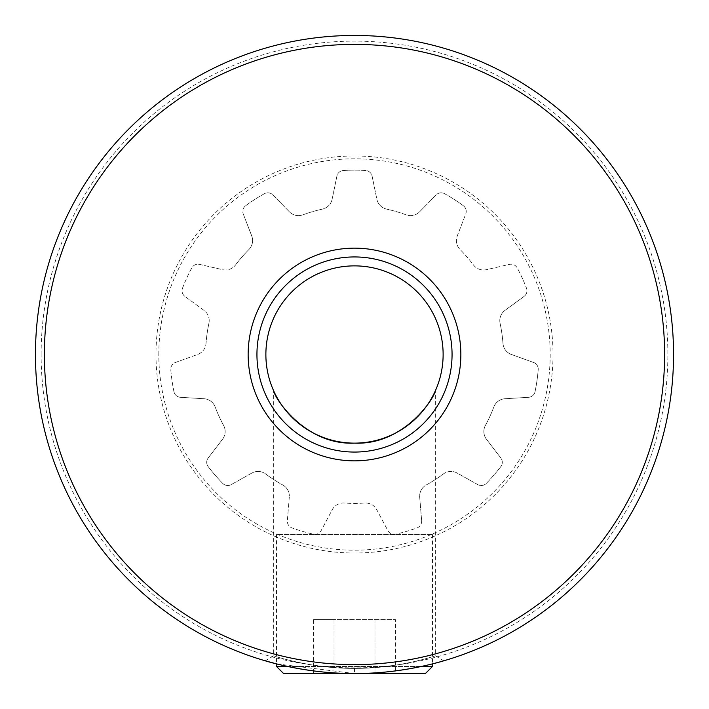 <?xml version="1.0" encoding="UTF-8"?>
<svg xmlns="http://www.w3.org/2000/svg" width="709" height="709" viewBox="0 0 709 709"><rect width="100%" height="100%" fill="white"/><g stroke="black" fill="none" stroke-linecap="round" stroke-linejoin="round"><path stroke-width="0.53" stroke-dasharray="3.54 2.66" d="M443.816 660.788L435.326 655.825C436.336 655.515 397.891 668.809 354.5 668.374C311.145 668.809 272.664 655.524 273.674 655.825C272.611 655.506 311.127 668.809 354.5 668.374C397.829 668.817 436.372 655.515 435.326 655.825L435.326 390.854M354.5 668.374L354.5 673.55C402.544 673.975 444.853 660.496 443.816 660.788C444.809 660.522 402.49 673.975 354.5 673.55L276.51 663.872L276.51 534.586L432.49 534.586L276.51 534.586M265.184 660.788L273.674 655.825L273.674 390.854M421.669 521.257A7.09 7.09 0 0 0 421.642 520.672A7.09 7.09 0 0 1 416.981 527.93A184.34 184.34 0 0 1 395.702 534.178A7.09 7.09 0 0 1 387.858 530.598L376.789 509.78A12.762 12.762 0 0 0 364.656 503.044A148.89 148.89 0 0 1 344.344 503.044A12.762 12.762 0 0 0 332.211 509.78L321.142 530.598A7.09 7.09 0 0 1 313.298 534.178A184.34 184.34 0 0 1 292.019 527.93A7.09 7.09 0 0 1 287.358 520.672L289.299 497.186A12.762 12.762 0 0 0 289.343 496.132A12.762 12.762 0 0 1 289.299 497.186L287.358 520.672A7.09 7.09 0 0 0 292.019 527.93A184.34 184.34 0 0 0 313.298 534.178A7.09 7.09 0 0 0 321.142 530.598L332.211 509.78A12.762 12.762 0 0 1 344.344 503.044A148.89 148.89 0 0 0 364.656 503.044A12.762 12.762 0 0 1 376.789 509.78L387.858 530.598A7.09 7.09 0 0 0 395.702 534.178A184.34 184.34 0 0 0 416.981 527.93A7.09 7.09 0 0 0 421.669 521.257M502.282 462.303A7.09 7.09 0 0 0 500.82 457.996A7.09 7.09 0 0 1 500.82 466.619A184.34 184.34 0 0 1 486.303 483.378A7.09 7.09 0 0 1 477.769 484.61L457.208 473.08A12.762 12.762 0 0 0 443.347 473.975A148.89 148.89 0 0 1 426.269 484.956A12.762 12.762 0 0 0 419.701 497.186L421.642 520.672L419.701 497.186A12.762 12.762 0 0 1 426.269 484.956A148.89 148.89 0 0 0 443.347 473.975A12.762 12.762 0 0 1 457.208 473.08L477.769 484.61A7.09 7.09 0 0 0 486.303 483.378A184.34 184.34 0 0 0 500.82 466.619A7.09 7.09 0 0 0 502.282 462.303M538.237 369.123A7.09 7.09 0 0 0 533.549 362.459A7.09 7.09 0 0 1 538.211 369.708A184.34 184.34 0 0 1 535.056 391.66A7.09 7.09 0 0 1 528.542 397.306L505.012 398.733A12.762 12.762 0 0 0 493.836 406.975A148.89 148.89 0 0 1 485.399 425.444A12.762 12.762 0 0 0 486.489 439.288L500.82 457.996L486.489 439.288A12.762 12.762 0 0 1 485.399 425.444A148.89 148.89 0 0 0 493.836 406.975A12.762 12.762 0 0 1 505.012 398.733L528.542 397.306A7.09 7.09 0 0 0 535.056 391.66A184.34 184.34 0 0 0 538.211 369.708A7.09 7.09 0 0 0 538.237 369.123M526.955 290.699A7.09 7.09 0 0 0 526.486 288.146A7.09 7.09 0 0 1 524.057 296.424L505.03 310.338A12.762 12.762 0 0 0 500.084 323.313A148.89 148.89 0 0 1 502.973 343.413A12.762 12.762 0 0 0 511.375 354.465L533.549 362.459L511.375 354.465A12.762 12.762 0 0 1 502.973 343.413A148.89 148.89 0 0 0 500.084 323.313A12.762 12.762 0 0 1 505.03 310.338L524.057 296.424A7.09 7.09 0 0 0 526.955 290.699M466.212 211.424A7.09 7.09 0 0 0 463.305 205.699A7.09 7.09 0 0 1 465.742 213.976L457.261 235.964A12.762 12.762 0 0 0 460.114 249.55A148.89 148.89 0 0 1 473.408 264.9A12.762 12.762 0 0 0 486.454 269.659L509.425 264.395A7.09 7.09 0 0 1 517.269 267.975A184.34 184.34 0 0 1 526.486 288.146A184.34 184.34 0 0 0 517.269 267.975A7.09 7.09 0 0 0 509.425 264.395L486.454 269.659A12.762 12.762 0 0 1 473.408 264.9A148.89 148.89 0 0 0 460.114 249.55A12.762 12.762 0 0 1 457.261 235.964L465.742 213.976A7.09 7.09 0 0 0 466.212 211.424M248.886 249.55A12.762 12.762 0 0 0 252.599 240.555A12.762 12.762 0 0 1 248.886 249.55A148.89 148.89 0 0 0 235.592 264.9A148.89 148.89 0 0 1 248.886 249.55M208.916 323.313A12.762 12.762 0 0 0 209.199 320.636A12.762 12.762 0 0 1 208.916 323.313A148.89 148.89 0 0 0 206.027 343.413A148.89 148.89 0 0 1 208.916 323.313M222.511 439.288A12.762 12.762 0 0 0 225.143 431.524A12.762 12.762 0 0 1 222.511 439.288L208.18 457.996L222.511 439.288M664.617 354.5A310.117 310.117 0 0 1 354.5 664.617A310.117 310.117 0 0 1 44.383 354.5A310.117 310.117 0 0 1 354.5 44.383A310.117 310.117 0 0 1 664.617 354.5M35.45 354.5A319.05 319.05 0 0 0 354.5 673.55A319.05 319.05 0 0 0 673.55 354.5A319.05 319.05 0 0 1 354.5 673.55A319.05 319.05 0 0 1 35.45 354.5A319.05 319.05 0 0 1 354.5 35.45A319.05 319.05 0 0 1 673.55 354.5A319.05 319.05 0 0 0 354.5 35.45A319.05 319.05 0 0 0 35.45 354.5M452.058 354.5A97.558 97.558 0 0 0 354.5 256.942A97.558 97.558 0 0 0 256.942 354.5A97.558 97.558 0 0 0 354.5 452.058A97.558 97.558 0 0 0 452.058 354.5M265.875 354.5A88.625 88.625 0 0 1 354.5 265.875A88.625 88.625 0 0 1 443.125 354.5A88.625 88.625 0 0 1 354.5 443.125A88.625 88.625 0 0 1 265.875 354.5M553.02 354.5A198.52 198.52 0 0 1 354.5 553.02A198.52 198.52 0 0 1 155.98 354.5A198.52 198.52 0 0 1 354.5 155.98A198.52 198.52 0 0 1 553.02 354.5M460.85 354.5A106.35 106.35 0 0 1 354.5 460.85A106.35 106.35 0 0 1 248.15 354.5A106.35 106.35 0 0 1 354.5 248.15A106.35 106.35 0 0 1 460.85 354.5A106.35 106.35 0 0 1 354.5 460.85A106.35 106.35 0 0 1 248.15 354.5A106.35 106.35 0 0 1 354.5 248.15A106.35 106.35 0 0 1 460.85 354.5A106.35 106.35 0 0 1 354.5 460.85A106.35 106.35 0 0 1 248.15 354.5A106.35 106.35 0 0 1 354.5 248.15A106.35 106.35 0 0 1 460.85 354.5M41.122 354.5A313.378 313.378 0 0 1 354.5 41.122A313.378 313.378 0 0 1 667.878 354.5A313.378 313.378 0 0 1 354.5 667.878A313.378 313.378 0 0 1 41.122 354.5M158.816 354.5A195.684 195.684 0 0 1 354.5 158.816A195.684 195.684 0 0 1 550.184 354.5A195.684 195.684 0 0 1 354.5 550.184A195.684 195.684 0 0 1 158.816 354.5M245.695 205.699A184.34 184.34 0 0 1 264.351 193.708A7.09 7.09 0 0 1 272.885 194.94L289.361 211.787A12.762 12.762 0 0 0 302.911 214.836A148.89 148.89 0 0 1 322.391 209.111A12.762 12.762 0 0 0 332.14 199.229L336.89 176.142A7.09 7.09 0 0 1 343.413 170.497A184.34 184.34 0 0 1 365.587 170.497A7.09 7.09 0 0 1 372.11 176.142L376.86 199.229A12.762 12.762 0 0 0 386.609 209.111A148.89 148.89 0 0 1 406.089 214.836A12.762 12.762 0 0 0 419.639 211.787L436.115 194.94A7.09 7.09 0 0 1 444.649 193.708A184.34 184.34 0 0 1 463.305 205.699A184.34 184.34 0 0 0 444.649 193.708A7.09 7.09 0 0 0 436.115 194.94L419.639 211.787A12.762 12.762 0 0 1 406.089 214.836A148.89 148.89 0 0 0 386.609 209.111A12.762 12.762 0 0 1 376.86 199.229L372.11 176.142A7.09 7.09 0 0 0 365.587 170.497A184.34 184.34 0 0 0 343.413 170.497A7.09 7.09 0 0 0 336.89 176.142L332.14 199.229A12.762 12.762 0 0 1 322.391 209.111A148.89 148.89 0 0 0 302.911 214.836A12.762 12.762 0 0 1 289.361 211.787L272.885 194.94A7.09 7.09 0 0 0 264.351 193.708A184.34 184.34 0 0 0 245.695 205.699A7.09 7.09 0 0 0 243.258 213.976A7.09 7.09 0 0 1 245.695 205.699M182.514 288.146A184.34 184.34 0 0 1 191.731 267.975A7.09 7.09 0 0 1 199.575 264.395L222.546 269.659A12.762 12.762 0 0 0 235.592 264.9A12.762 12.762 0 0 1 222.546 269.659L199.575 264.395A7.09 7.09 0 0 0 191.731 267.975A184.34 184.34 0 0 0 182.514 288.146A7.09 7.09 0 0 0 184.943 296.424A7.09 7.09 0 0 1 182.514 288.146M173.944 391.66A184.34 184.34 0 0 1 170.789 369.708A7.09 7.09 0 0 1 175.451 362.459L197.625 354.465A12.762 12.762 0 0 0 206.027 343.413A12.762 12.762 0 0 1 197.625 354.465L175.451 362.459A7.09 7.09 0 0 0 170.789 369.708A184.34 184.34 0 0 0 173.944 391.66A7.09 7.09 0 0 0 180.458 397.306A7.09 7.09 0 0 1 173.944 391.66M222.697 483.378A184.34 184.34 0 0 1 208.18 466.619A7.09 7.09 0 0 1 208.18 457.996A7.09 7.09 0 0 0 208.18 466.619A184.34 184.34 0 0 0 222.697 483.378A7.09 7.09 0 0 0 231.231 484.61A7.09 7.09 0 0 1 222.697 483.378M289.343 496.132A12.762 12.762 0 0 0 282.731 484.956A148.89 148.89 0 0 1 265.653 473.975A12.762 12.762 0 0 0 251.792 473.08L231.231 484.61L251.792 473.08A12.762 12.762 0 0 1 265.653 473.975A148.89 148.89 0 0 0 282.731 484.956A12.762 12.762 0 0 1 289.343 496.132M225.143 431.524A12.762 12.762 0 0 0 223.601 425.444A148.89 148.89 0 0 1 215.164 406.975A12.762 12.762 0 0 0 203.988 398.733L180.458 397.306L203.988 398.733A12.762 12.762 0 0 1 215.164 406.975A148.89 148.89 0 0 0 223.601 425.444A12.762 12.762 0 0 1 225.143 431.524M209.199 320.636A12.762 12.762 0 0 0 203.97 310.338L184.943 296.424L203.97 310.338A12.762 12.762 0 0 1 209.199 320.636M252.599 240.555A12.762 12.762 0 0 0 251.739 235.964L243.258 213.976L251.739 235.964A12.762 12.762 0 0 1 252.599 240.555M287.615 666.46L421.385 666.46M432.49 534.586L432.49 663.872M432.49 666.46L276.51 666.46M313.564 619.666L395.436 619.666L334.036 619.666L334.036 673.55L374.964 673.55L334.036 673.55L334.036 619.666L313.564 619.666L313.564 673.55M395.436 673.55L374.964 673.55L395.436 673.55L395.436 619.666M283.6 673.55L425.4 673.55M374.964 619.666L374.964 673.55L374.964 619.666"/><path stroke-width="1.06" d="M421.385 666.46L432.49 666.46L425.4 673.55L283.6 673.55L276.51 666.46L276.51 663.872L265.184 660.788M354.5 673.55C306.448 673.967 264.191 660.513 265.184 660.788C264.165 660.504 306.483 673.975 354.5 673.55C402.544 673.975 444.853 660.496 443.816 660.788C444.809 660.522 402.49 673.975 354.5 673.55M435.326 390.854C434.103 398.848 403.306 445.27 354.624 443.125C305.659 445.376 274.977 398.875 273.674 390.854C274.897 398.795 305.623 445.287 354.367 443.125C403.324 445.403 434.05 398.848 435.326 390.854M44.383 354.5A310.117 310.117 0 0 0 354.5 664.617A310.117 310.117 0 0 0 664.617 354.5A310.117 310.117 0 0 0 354.5 44.383A310.117 310.117 0 0 0 44.383 354.5M673.55 354.5A319.05 319.05 0 0 1 354.5 673.55A319.05 319.05 0 0 1 35.45 354.5A319.05 319.05 0 0 1 354.5 35.45A319.05 319.05 0 0 1 673.55 354.5M256.942 354.5A97.558 97.558 0 0 1 354.5 256.942A97.558 97.558 0 0 1 452.058 354.5A97.558 97.558 0 0 1 354.5 452.058A97.558 97.558 0 0 1 256.942 354.5M443.125 354.5A88.625 88.625 0 0 0 354.5 265.875A88.625 88.625 0 0 0 265.875 354.5A88.625 88.625 0 0 0 354.5 443.125A88.625 88.625 0 0 0 443.125 354.5M460.85 354.5A106.35 106.35 0 0 1 354.5 460.85A106.35 106.35 0 0 1 248.15 354.5A106.35 106.35 0 0 1 354.5 248.15A106.35 106.35 0 0 1 460.85 354.5M276.51 666.46L287.615 666.46M432.49 663.872L432.49 666.46"/></g></svg>
